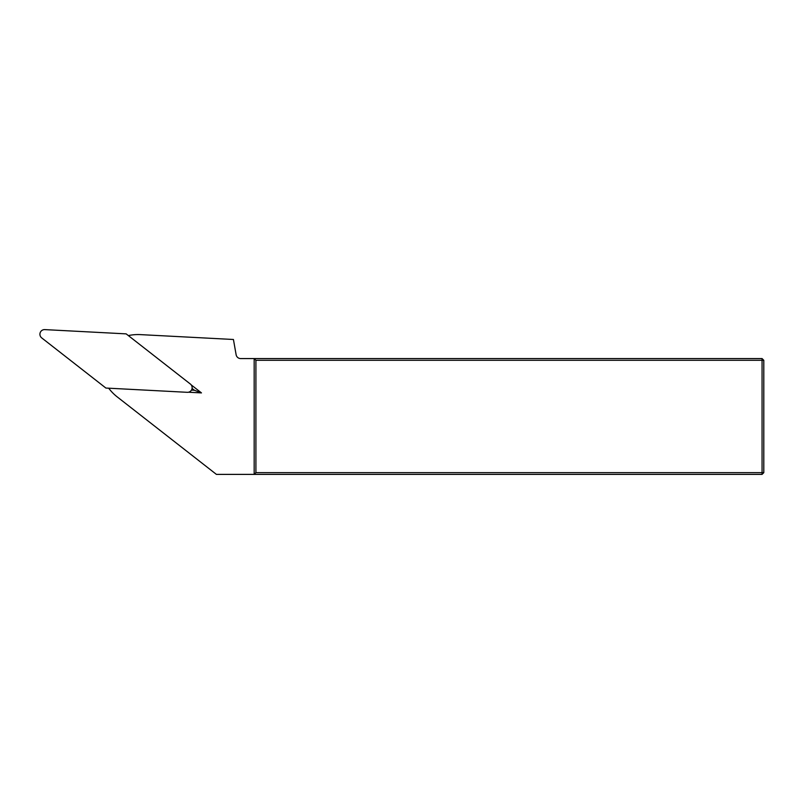 <?xml version="1.0" encoding="UTF-8"?>
<svg xmlns="http://www.w3.org/2000/svg" width="804" height="804" viewBox="0 0 804 804"><rect width="100%" height="100%" fill="white"/><g stroke="black" fill="none" stroke-linecap="round" stroke-linejoin="round"><path stroke-width="1.21" d="M191.191 384.875L201.462 392.905L188.437 392.221M108.681 388.191A46.33 46.33 0 0 0 117.213 396.895L216.417 474.39L254.175 474.39L254.175 358.574L762.061 358.574L763.8 360.303L763.8 472.651L762.061 474.39L254.175 474.39L255.913 472.651L255.913 360.303L762.061 360.303L762.061 358.574M128.349 335.59A46.33 46.33 0 0 1 140.499 334.625L233.431 339.489L236.125 354.745A4.633 4.633 0 0 0 240.687 358.574L254.175 358.574L255.913 360.303M255.913 472.651L762.061 472.651L762.061 360.303L763.8 360.303M763.8 472.651L762.061 472.651L762.061 474.39M192.076 388.432L194.417 390.272L191.442 390.111M194.417 390.272L201.462 392.905M105.897 388.051L187.262 392.312A4.633 4.633 0 0 0 190.357 384.031L126.148 333.871L44.783 329.61A4.633 4.633 0 0 0 41.687 337.881L105.897 388.051"/></g></svg>

